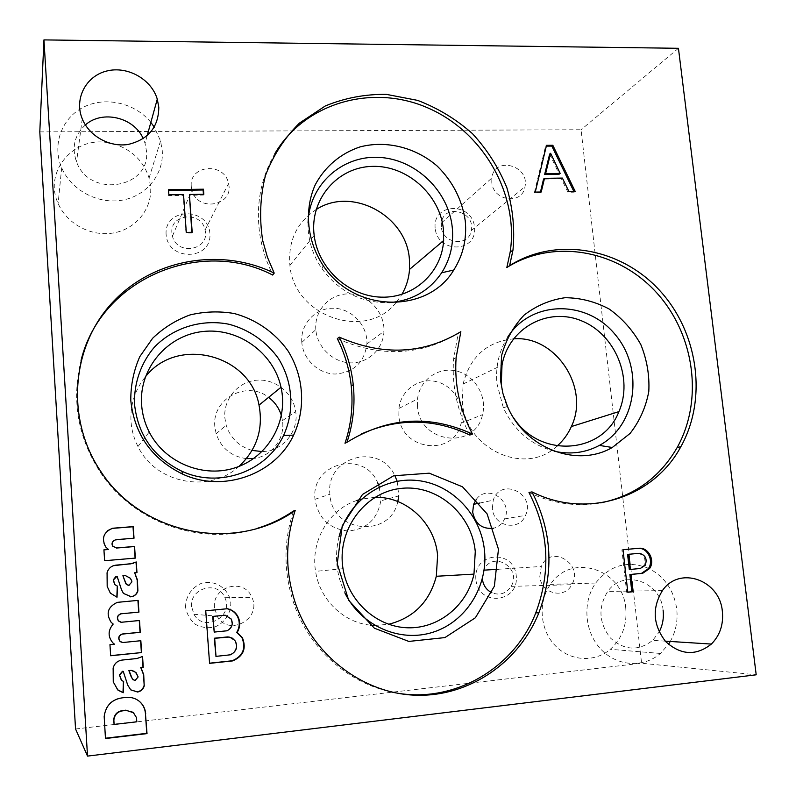 <?xml version="1.0" encoding="UTF-8"?>
<svg xmlns="http://www.w3.org/2000/svg" width="796" height="796" viewBox="0 0 796 796"><rect width="100%" height="100%" fill="white"/><g stroke="black" fill="none" stroke-linecap="round" stroke-linejoin="round"><path stroke-width="0.6" stroke-dasharray="3.98 2.98" d="M108.405 142.782C73.849 135.827 43.243 171.866 58.128 203.428C66.904 224.174 91.679 237.128 113.957 232.87C136.285 228.79 152.255 208.552 150.643 187.02L149.071 178.055C143.837 161.608 132.703 150.424 115.669 144.494M625.765 608.333C623.059 569.09 571.379 552.125 550.454 584.373C537.927 601.846 539.748 629.069 554.703 645.068C569.518 661.217 594.423 662.959 610.323 649.297C622.024 638.641 627.168 624.989 625.765 608.333M435.153 228.173C432.526 202.482 472.227 201.796 474.545 227.248C477.451 252.77 437.551 253.964 435.153 228.173M475.889 579.558C473.073 552.106 513.748 548.514 516.246 575.717C519.35 602.96 478.476 607.139 475.889 579.558M185.567 607.219C185.518 596.602 191.876 587.149 201.637 583.239C215.219 579.349 229.248 588.841 230.81 602.91C230.92 613.427 224.691 622.9 214.96 626.92C208.124 628.442 201.617 627.596 195.438 624.382C190.105 619.895 186.821 614.174 185.567 607.219M166.115 234.551C164.056 207.438 208.154 206.681 209.885 233.507C212.263 260.421 167.926 261.755 166.115 234.551M476.436 499.191C487.918 483.461 513.42 501.4 504.594 518.893C502.306 523.718 498.674 526.813 493.709 528.186M379.334 487.003L380.796 500.843C377.384 519.45 366.429 529.489 347.912 530.972C329.315 528.922 318.34 518.395 315.007 499.41L314.997 499.291C310.54 462.804 364.299 449.342 377.732 482.854M301.813 342.509L301.803 342.419C300.152 323.902 315.704 307.525 333.872 308.241C352.031 308.639 367.822 325.713 366.926 343.902C364.439 362.439 353.872 372.488 335.225 374.03C318.5 373.891 303.127 359.434 301.813 342.509M246.462 458.625C231.328 456.546 221.228 448.248 216.144 433.74L214.85 426.646C211.627 398.746 247.009 379.901 268.59 397.363M281.416 415.681L282.461 420.606C285.306 438.427 271.784 456.476 253.735 458.466M398.856 415.422L398.935 408.418C400.905 390.04 419.144 377.244 436.516 381.682C453.949 385.781 465.74 405.731 461.093 423.233C454.247 457.222 400.597 450.974 398.856 415.422M39.8 131.887L581.07 129.748L641.596 663.217L756.2 674.809M75.55 728.987L641.596 663.217M678.441 48.297L581.07 129.748M600.771 502.873C576.483 507.142 552.553 503.689 528.982 492.525M209.557 663.187L205.368 610.781L227.099 608.751M549.658 154.076L559.2 174.175M573.866 191.458L574.215 192.174L567.946 192.274L561.429 178.831L543.549 179.09M540.454 192.015L540.275 192.741L534.315 192.841L545.568 146.146L546.315 146.136M469.829 435.044C457.103 410.895 451.69 385.553 453.591 359.026L458.287 333.216M113.908 724.181L136.544 721.554L136.275 717.425L133.798 712.868M139.33 701.316L139.22 701.216C135.599 698.261 131.4 696.918 126.614 697.187L122.425 697.565C111.659 699.117 105.52 705.356 104.007 716.271L105.46 738.22M138.156 600.373L117.131 602.353C107.53 606.9 105.49 613.557 111.022 622.323L112.992 624.014C107.669 630.402 107.589 636.691 112.753 642.87L114.286 644.113L109.768 644.571L110.654 655.625M133.201 679.973L135.23 680.371L137.887 676.779L134.683 671.496M117.34 689.605L113.072 681.734L112.962 667.854C114.335 663.187 117.41 660.541 122.176 659.914L136.803 658.392L142.295 656.362M121.669 680.451L123.43 681.306M130.723 689.833L127.489 684.918L123.032 671.217M103.928 549.907L104.445 560.802L135.35 558.105M129.221 585.448L131.629 581.985L130.196 578.344L125.052 575.568L122.693 575.777M134.424 572.822L136.723 572.613M133.25 563.379L136.016 562.036M113.281 565.727C109.948 567.021 107.818 569.389 106.903 572.812L107.002 586.443L110.196 593.199L116.843 597.149M123.479 593.448L121.31 589.806L116.893 576.294L115.957 576.394M123.261 593.458L130.484 596.841M229.238 637.049L234.939 641.059C237.526 647.088 235.885 651.635 230.014 654.69L215.597 656.262M224.79 615.179L230.81 618.999C232.949 624.163 231.546 628.074 226.591 630.731L213.816 632.014M191.816 232.303L191.866 233.009L185.985 233.148L183.209 195.378L168.593 195.617L168.513 189.737M638.183 553.379C644.402 555.111 646.332 559.15 643.954 565.508L639.108 568.543L629.308 569.488M627.795 592.144L626.671 592.264L621.885 549.827L638.253 548.335M626.671 592.264L627.815 592.244M621.885 549.827L623.009 549.728M638.084 548.335L639.238 548.235M545.568 146.146L546.514 145.33M534.315 192.841L535.25 192.105M540.275 192.741L541.22 192.005M561.429 178.831L562.404 178.075M567.946 192.274L568.931 191.537M574.215 192.174L575.21 191.438M133.778 538.225L114.097 540.365M107.798 530.554C102.455 535.559 101.729 541.091 105.599 547.141L108.226 549.548M140.594 640.74L122.703 642.541M121.31 642.193L122.494 642.452M139.25 620.532L121.39 622.263M120.644 622.144L121.181 622.213M85.381 124.932C74.466 135.121 71.521 147.449 76.555 161.916C89.64 198.701 151.17 188.204 146.434 150.772L145.051 143.34L143.26 138.673M150.852 122.395C135.27 103.022 105.649 96.067 83.769 107.022C61.77 117.778 51.74 144.852 61.68 167.777C71.242 190.363 98.236 204.592 122.455 200.124C146.733 195.836 164.036 173.996 162.255 150.653L160.543 140.932L154.265 127.101M663.128 610.452C660.988 581.538 623.656 568.424 607.756 591.408C597.895 607.298 598.781 622.83 610.413 638.004C624.343 650.571 638.452 651.357 652.73 640.352L659.158 631.964M670.272 641.467C675.834 631.546 677.993 620.731 676.729 609.02C673.973 590.503 664.879 577.08 649.446 568.742M649.068 568.553C628.074 559.996 610.273 564.822 595.677 583.03C582.294 601.975 584.403 631.546 600.582 648.919C616.621 666.451 643.417 668.302 660.411 653.456L668.481 644.332M441.322 226.77L441.412 222.999C443.661 202.99 475.759 211.278 471.272 230.581C468.904 247.238 442.258 243.974 441.322 226.77M491.789 182.194L491.858 177.996C494.226 155.747 529.818 165.299 524.972 186.722C522.484 205.249 492.933 201.358 491.789 182.194M482.356 578.871L483.799 570.175C492.256 549.857 522.475 567.886 511.122 586.383C506.276 593.567 499.858 595.697 491.868 592.771M539.807 576.404L541.33 566.473C550.573 543.658 584.254 563.936 571.797 584.682C564.424 599.607 540.862 593.617 539.807 576.404M191.637 606.731C189.428 587.776 218.184 580.125 224.85 597.697C234.153 616.572 203.935 633.039 193.965 614.293L191.637 606.731M214.492 607.597C211.965 586.135 244.322 577.498 251.874 597.378C262.431 618.711 228.442 637.387 217.149 616.164L214.492 607.597M171.906 233.079C169.687 213.507 201.766 210.751 205.07 230.064C210.353 249.974 177.13 256.372 172.434 236.163L171.906 233.079M191.319 186.572C188.791 164.613 224.761 161.857 228.522 183.518C234.502 205.865 197.249 212.731 191.926 190.035L191.319 186.572M492.336 508.415L493.271 500.196C500.585 476.754 536.076 493.649 525.509 515.39C519.171 531.837 493.351 526.534 492.336 508.415M397.821 501.5C390.378 538.783 331.534 533.151 329.912 494.346L329.902 494.216C325.285 456.884 379.394 441.889 394.756 475.431M397.174 481.242L398.786 495.908L380.796 500.843M315.833 329.743L315.833 329.653C314.062 310.241 330.32 293.127 349.315 293.933C368.309 294.401 384.846 312.33 383.951 331.375C383.383 348.807 368.369 363.265 350.857 362.867C333.355 362.678 317.236 347.494 315.833 329.743M252.093 450.417C239.118 446.556 230.482 438.168 226.203 425.263L224.84 417.81C223.288 398.935 238.243 381.543 256.8 380.19C275.336 378.588 293.236 393.105 295.704 411.592C298.998 431.601 282.461 451.501 262.033 451.561M417.482 406.378L417.542 399.025C419.572 379.782 438.606 366.419 456.745 371.095C474.963 375.433 487.321 396.348 482.515 414.666C475.461 450.257 419.392 443.631 417.482 406.378M361.205 434.049L344.996 443.253M339.056 536.683C334.29 556.106 336.25 574.891 344.937 593.04M374.916 497.331L361.404 499.132M356.897 500.455C329.126 509.321 310.34 540.942 315.584 571.359C319.634 599.328 343.245 622.492 370.16 625.119M374.886 625.467L388.637 624.283M274.879 153.588C259.337 180.622 254.8 210.313 261.257 242.671L265.924 259.158L272.68 275.048M308.062 222.92C307.763 239.377 312.41 254.67 322.002 268.779C339.205 291.764 361.503 303.057 388.906 302.639M316.121 209.597C296.719 222.512 287.973 241.098 289.893 265.357C293.913 316.758 366.2 341.235 396 302.639M396.697 301.823L401.92 294.351M238.959 466.416C209.726 493.819 155.698 483.759 137.967 446.506C133.937 438.596 131.619 430.238 131.002 421.452C130.146 404.686 134.932 389.831 145.36 376.896M557.18 445.959C525.479 476.585 465.153 449.252 462.327 401.9L463.103 384.03C470.058 356.767 486.844 341.703 513.47 338.837M513.46 417.611C506.634 407.552 502.565 396.507 501.261 384.498M554.444 451.262C531.29 445.193 514.256 430.716 503.361 407.811L496.963 383.791C495.391 366.449 499.012 350.827 507.818 336.937M337.335 338.658C380.01 357.384 419.97 355.802 457.183 333.912M257.287 528.345C201.577 546.364 133.837 523.121 100.405 472.436C77.759 437.382 71.302 400.04 81.053 360.419M293.256 511.728C283.276 542.474 283.585 573.399 294.162 604.502C309.226 647.785 346.36 681.615 388.846 691.366M168.593 195.617L168.881 194.821M203.428 194.264L203.487 195.05L189.07 195.279M183.209 195.378L183.528 194.582M185.985 233.148L186.314 232.432M191.866 233.009L192.204 232.293M203.487 195.05L203.846 194.264M639.108 568.543L640.263 568.483M453.591 359.026L456.128 357.613M645.118 565.439L643.954 565.508M82.247 118.813L76.555 161.916M147.17 135.688L145.051 143.34M61.68 167.777L58.128 203.428M160.543 140.932L149.071 178.055M662.421 590.602L607.756 591.408M665.267 641.148L652.73 640.352M595.677 583.03L550.454 584.373M660.411 653.456L610.323 649.297M471.272 230.581L524.972 186.722M441.412 222.999L491.858 177.996M511.122 586.383L571.797 584.682M498.226 569.249L541.33 566.473M224.85 597.697L251.874 597.378M193.965 614.293L217.149 616.164M205.07 230.064L228.522 183.518M172.434 236.163L191.926 190.035M504.594 518.893L525.509 515.39M479.719 503.052L493.271 500.196M314.997 499.291L329.902 494.216M366.926 343.902L383.951 331.375M301.803 342.419L315.833 329.653M282.461 420.606L295.704 411.592M216.144 433.74L226.203 425.263M461.093 423.233L482.515 414.666M398.935 408.418L417.542 399.025M343.016 568.692L315.584 571.359M262.7 240.541L261.257 242.671M322.002 268.779L323.176 265.575M314.161 235.407L289.893 265.357M137.967 446.506L149.22 432.009M463.103 384.03L502.017 365.105M503.361 407.811L507.48 406.408M295.873 604.532L294.162 604.502M100.405 472.436L100.923 471.63"/><path stroke-width="1.19" d="M115.669 144.494L108.405 142.782M493.709 528.186C482.326 529.469 475.311 524.146 472.685 512.226L473.6 504.346L476.436 499.191M377.732 482.854L379.334 487.003M268.59 397.363C274.869 402.079 279.147 408.189 281.416 415.681M253.735 458.466L246.462 458.625M39.8 131.887L75.55 728.987L87.52 756.101L756.2 674.809L678.441 48.297L43.949 39.9L39.8 131.887M623.009 549.728L639.238 548.235C648.551 547.399 655.307 560.633 649.586 568.533L642.7 573.289L631.009 574.473L632.969 591.726L627.815 592.244L623.009 549.728M552.822 145.28L575.21 191.438L568.931 191.537L562.404 178.075L544.504 178.324L541.22 192.005L535.25 192.105L546.514 145.33L552.822 145.28L551.857 146.096L573.866 191.458M113.042 546.374C111.44 542.991 112.465 540.753 116.126 539.658L134.026 538.205L133.25 526.604L112.554 528.245C103.49 532.196 101.231 538.454 105.778 547.031L108.415 549.449L103.928 549.817L104.624 560.722L135.35 558.105L134.574 546.454L116.664 547.937L113.042 546.374L116.664 547.937M114.674 584.523L113.48 579.836L117.092 576.244L121.519 589.786L123.479 593.448L131.33 596.741C134.663 596.114 136.852 594.184 137.897 590.96L137.409 579.846L134.663 572.762L136.962 572.593L136.255 561.956L130.793 563.857L116.246 565.11C111.51 565.648 108.455 568.195 107.082 572.762L107.181 586.413L110.385 593.179L117.042 597.199L117.48 586.164L114.674 584.523L117.48 586.164M113.579 581.299L114.873 584.493M120.892 613.855C117.45 615.457 116.704 617.835 118.634 620.989L118.425 620.94C116.495 617.795 117.251 615.427 120.684 613.835L138.942 612.134L138.156 600.373L117.34 602.353C107.709 606.91 105.669 613.587 111.211 622.372L113.191 624.064C107.858 630.462 107.778 636.76 112.952 642.949L114.485 644.203L109.957 644.66L110.664 655.765L141.628 652.571L140.842 640.71L122.703 642.541L119.888 641.278L121.31 642.193M118.634 620.989L121.39 622.263L139.499 620.502L140.285 632.313L122.335 634.094C118.783 635.735 118.037 638.163 120.097 641.367M121.36 680.202L119.4 674.938L122.484 671.277L123.251 671.366L127.718 685.097L130.723 689.833L137.609 692.023C140.972 691.316 143.171 689.316 144.215 686.013L143.718 674.7L140.952 667.526L143.27 667.307L142.554 656.481L137.041 658.511L122.385 660.043C117.619 660.67 114.534 663.317 113.151 667.993L113.261 681.903L117.947 690.132L123.211 692.739L123.649 681.476L121.669 680.451M122.703 671.426L119.609 675.098L121.569 680.371M145.708 713.913C145.29 708.838 143.21 704.679 139.469 701.425C135.837 698.46 131.629 697.117 126.843 697.386L122.644 697.774C111.858 699.326 105.699 705.574 104.177 716.519L105.47 738.529L147.021 733.604L145.449 713.674C145.041 708.669 143.001 704.55 139.33 701.316M158.802 107.261L157.28 99.142C151.33 79.073 127.34 65.66 106.644 71.043C85.839 76.088 73.988 98.923 82.247 118.813C89.182 136.136 109.619 147.459 128.166 144.444C148.364 139.529 158.573 127.141 158.802 107.261M722.36 611.408C719.833 579.836 679.466 565.488 662.421 590.602C651.864 607.965 652.929 624.94 665.615 641.526C680.779 655.267 696.022 656.113 711.365 644.073C719.962 635.357 723.624 624.472 722.36 611.408M295.197 510.445C284.908 541.588 285.127 572.951 295.873 604.532C314.5 657.257 365.065 694.45 417.691 695.276C470.376 696.172 519.211 661.824 538.832 612.92C554.305 571.438 552.016 531.101 531.967 491.888C586.921 519.619 653.655 497.769 680.859 446.695C707.903 398.269 698.012 331.265 658.809 289.545C619.795 247.646 555.897 236.422 509.619 265.645L512.972 250.133C514.913 229.178 512.873 208.383 506.873 187.737C498.704 167.727 487.232 149.698 472.456 133.648C456.108 119.181 437.84 108.097 417.631 100.386L386.358 94.366C365.075 94.117 344.728 97.978 325.325 105.948L299.415 123.121C284.49 137.957 273.167 155.429 265.436 175.528C260.143 196.622 259.227 218.293 262.7 240.541L267.396 257.118L274.202 273.108C221.019 247.168 152.444 258.65 111.838 303.176C71.073 347.454 65.62 419.81 100.923 471.63C142.464 535.728 236.452 552.683 295.197 510.445L293.515 510.992C282.381 518.534 270.302 524.315 257.287 528.345M87.52 756.101L43.949 39.9M227.318 608.731C231.915 609.646 235.397 612.154 237.765 616.233C240.501 621.666 240.312 627.069 237.188 632.422L242.412 637.735C246.631 648.591 243.357 656.312 232.601 660.909L209.577 663.357L205.746 610.801L227.318 608.731M168.513 189.737L203.468 189.199L203.846 194.264L189.398 194.493L192.204 232.293L186.314 232.432L183.528 194.582L168.881 194.821L168.513 189.737M600.771 502.873C634.402 495.888 659.864 477.451 677.147 447.561C704.082 399.393 694.271 332.748 655.267 291.266C616.472 249.596 552.882 238.462 506.833 267.536L509.619 265.645M388.846 691.366C449.322 706.51 513.699 670.341 535.778 612.84C551.18 571.608 548.922 531.499 528.982 492.525L531.967 491.888M225.208 615.208L231.238 619.039C233.387 624.213 231.974 628.134 227.009 630.79L214.214 632.084L213.059 616.393L225.208 615.208L213.059 616.393M560.175 173.409L545.618 173.598L550.613 153.27L560.175 173.409L559.2 174.175L544.663 174.364L549.658 154.076L550.613 153.27M227.099 608.751C231.596 609.706 234.999 612.194 237.327 616.194C240.054 621.626 239.865 627.009 236.74 632.362L237.188 632.422M546.315 146.136L551.857 146.096M544.504 178.324L543.549 179.09L540.454 192.015M339.225 337.106C346.748 352.17 351.424 368.031 353.235 384.697C355.275 404.348 353.175 423.552 346.957 442.317C387.732 417.154 429.571 414.408 472.476 434.069C459.68 409.781 454.227 384.299 456.128 357.613L460.844 331.663C423.233 354.32 382.697 356.13 339.225 337.106L337.335 338.658C344.807 353.633 349.454 369.404 351.245 385.97C353.275 405.512 351.185 424.606 344.996 443.253L346.957 442.317M361.205 434.049C397.741 417.87 433.949 418.199 469.829 435.044L472.476 434.069M457.183 333.912L460.844 331.663M136.793 721.803L136.514 717.664L133.141 712.301L126.047 710.4L123.221 710.768C117.758 711.385 114.634 714.46 113.868 719.982L114.107 724.44L136.793 721.803M130.852 689.933L137.37 691.833C140.713 691.127 142.912 689.127 143.957 685.834L144.404 685.008M133.798 712.868L125.828 710.171L123.002 710.529C117.549 711.156 114.435 714.221 113.669 719.733L114.107 724.44M105.46 738.22L146.753 733.325L145.449 713.674M134.982 680.59L138.136 676.938L135.967 672.461L131.489 670.491L129.101 670.749L132.335 678.898L134.982 680.59M110.654 655.625L141.628 652.571M134.683 671.496L131.26 670.351L128.872 670.6L131.26 676.968L133.201 679.973M144.146 684.829L143.469 674.54L140.703 667.386L143.011 667.167L142.315 656.64M117.34 689.605L122.992 692.54L123.42 681.406M122.484 671.277L123.251 671.366M128.733 585.488L131.857 581.956L131.798 581.03L130.425 578.294L125.27 575.518L122.902 575.727L126.106 583.786L128.992 585.478M122.902 575.727L125.887 583.816L128.514 585.518M130.484 596.841L131.101 596.751C134.424 596.114 136.604 594.194 137.648 590.98L137.161 579.896L134.663 572.762M136.723 572.613L136.026 562.105M113.281 565.727L133.25 563.379M116.843 597.149L117.281 586.194M113.38 581.339L113.48 579.836M115.957 576.394L113.291 579.876M228.372 636.969L232.392 638.173L235.377 641.138C237.974 647.188 236.332 651.735 230.452 654.8L216.005 656.372L214.671 638.302L229.238 637.049M216.005 656.372L214.273 638.223L227.945 636.89M214.214 632.084L212.671 616.363M236.74 632.362L241.964 637.656C246.173 648.491 242.899 656.202 232.173 660.779L209.557 663.187M639.337 553.3C645.566 555.021 647.496 559.071 645.118 565.439L640.263 568.483L630.442 569.429L628.721 554.285L639.337 553.3L628.721 554.285M168.573 190.523L203.109 189.995L203.468 189.199M630.442 569.429L629.308 569.488L627.586 554.364M638.253 548.335C647.496 547.648 654.083 560.762 648.412 568.593L641.536 573.339L629.875 574.523L631.825 591.736L627.795 592.144M631.825 591.736L632.969 591.726M629.875 574.523L631.009 574.473M641.536 573.339L642.7 573.289M544.663 174.364L545.618 173.598M135.101 558.125L134.335 546.563L116.465 548.046M114.097 540.365C111.848 542.076 111.44 544.116 112.853 546.484M133.778 538.225L133.022 526.753L112.365 528.385L107.798 530.554M108.415 549.449L103.928 549.907M141.38 652.461L140.594 640.74M139.25 620.532L140.036 632.253L122.126 634.024C118.574 635.666 117.828 638.084 119.888 641.278M118.425 620.94L120.644 622.144M120.684 613.835L138.693 612.114L137.917 600.393M143.26 138.673C134.106 117.37 102.376 109.639 85.381 124.932M154.265 127.101L150.852 122.395M659.158 631.964C662.63 625.328 663.954 618.154 663.128 610.452M668.481 644.332L670.272 641.467M491.868 592.771C486.396 589.985 483.232 585.398 482.376 579.02L482.356 578.871M394.756 475.431L397.174 481.242M398.786 495.908L397.821 501.5M262.033 451.561L252.093 450.417M498.465 549.24L487.102 513.898L462.506 486.824L429.253 473.182L393.612 475.789L362.498 494.445L342.25 525.788L337.235 563.677L348.698 600.363L374.359 628.183L408.816 641.427L444.914 637.586L475.371 617.776L494.366 586.234L498.465 549.24M344.937 593.04C361.125 625.974 400.01 642.949 433.044 632.203C466.187 621.706 488.167 586.065 484.495 550.643C481.003 514.684 451.949 484.147 417.412 480.505C382.926 476.605 348.23 500.863 339.056 536.683M475.272 551.509C471.799 513.888 436.905 484.067 400.816 488.436C364.668 492.177 336.599 530.206 343.016 568.692C348.071 601.149 376.508 626.989 407.651 627.785C438.805 628.81 467.381 605.209 473.978 574.115L475.272 551.509M388.637 624.283C413.671 617.865 429.561 601.856 436.317 576.274L437.601 555.518C435.064 523.161 406.259 496.256 374.916 497.331M361.404 499.132L356.897 500.455M370.16 625.119L374.886 625.467M506.833 267.536L510.176 252.113C518.932 194.304 483.391 131.997 428.019 107.987C372.836 83.6 305.127 102.306 274.879 153.588M81.053 360.419C100.992 278.441 200.791 237.427 272.68 275.048L274.202 273.108M465.272 220.97C462.148 199.796 452.805 181.518 437.243 166.115C415.741 147.479 386.418 140.046 360.051 146.912C340.718 153.329 324.808 166.702 315.206 184.861C303.973 209.995 306.938 240.999 323.176 265.575C354.011 312.928 427.681 314.191 453.77 270.023C463.093 255.267 466.934 238.919 465.272 220.97M388.906 302.639C411.651 300.928 429.233 290.968 441.661 272.779C450.247 259.257 453.79 244.263 452.297 227.785C448.805 191 415.522 158.961 378.667 157.379C341.802 155.329 308.938 185.06 308.062 222.92M443.462 229.785C440.238 194.881 407.094 165.14 372.279 166.374C337.414 167.061 309.465 199.458 314.161 235.407C318.062 268.441 348.767 296.47 381.393 297.157C414.049 298.192 441.76 272.421 443.641 240.541L443.462 229.785M401.92 294.351C406.338 286.699 408.875 278.381 409.532 269.416L409.403 259.486C406.895 215.895 351.991 185.946 316.121 209.597M396 302.639L396.697 301.823M145.36 376.896C177.17 335.424 250.262 354.568 259.018 405.134C263.466 429.144 256.78 449.571 238.959 466.416M141.589 404.617C138.932 368.359 167.429 335.166 202.93 331.504C238.402 327.425 273.565 352.777 281.028 387.264C288.51 420.179 269.257 455.819 236.86 467.202C204.592 478.874 165.061 463.312 149.22 432.009C144.812 423.353 142.265 414.219 141.589 404.617M134.504 404C133.907 383.015 141.001 362.886 154.394 347.146C173.568 327.335 202.134 318.788 229.149 324.29C249.108 329.634 266.451 341.693 278.371 358.419C292.878 381.642 294.908 410.945 283.495 435.591C266.74 471.391 219.407 488.714 181.856 471.232C153.628 457.352 137.847 434.944 134.504 404M130.783 400.488C130.693 385.165 133.688 370.558 139.768 356.678L152.573 338.33C163.429 327.902 175.926 320.101 190.045 314.927C204.681 311.465 219.417 310.997 234.263 313.525C256.043 319.395 274.958 332.579 287.973 350.847C303.813 376.2 306.062 408.179 293.644 435.094C275.436 474.207 223.746 493.231 182.622 474.108C151.708 458.914 134.424 434.377 130.783 400.488M513.47 338.837C555.558 335.146 590.214 387.751 571.359 426.556C567.996 434.128 563.269 440.596 557.18 445.959M501.261 384.498L502.017 365.105C508.624 327.912 548.136 306.659 581.607 320.868C615.308 334.34 633.536 378.488 618.89 411.631C602.662 454.178 539.797 458.755 513.46 417.611M507.818 336.937C531.3 300.062 586.612 299.535 615.019 334.36C644.263 368.399 636.8 425.502 599.368 445.412C585.428 452.815 570.453 454.765 554.444 451.262M500.475 380.15L501.579 355.653C505.858 339.942 513.35 326.44 524.067 315.146C536.235 305.714 549.897 299.893 565.051 297.714C580.433 297.813 595.149 301.585 609.199 309.037C622.253 318.39 632.78 330.221 640.8 344.529C646.959 359.742 649.626 375.413 648.79 391.542C645.845 407.283 639.606 421.253 630.064 433.462L612.273 447.491C576.941 468.167 525.032 448.407 507.48 406.408L502.933 393.513L500.475 380.15M293.515 510.992L293.256 511.728M189.398 194.493L191.816 232.303M203.109 189.995L203.428 194.264M677.147 447.561L680.859 446.695M351.245 385.97L353.235 384.697M649.586 568.533L648.412 568.593M157.28 99.142L147.17 135.688M711.365 644.073L665.267 641.148M484.097 570.155L498.226 569.249M473.6 504.346L479.719 503.052M473.978 574.115L436.317 576.274M512.972 250.133L510.176 252.113M441.661 272.779L453.77 270.023M443.641 240.541L409.532 269.416M259.018 405.134L281.028 387.264M283.495 435.591L293.644 435.094M181.856 471.232L182.622 474.108M571.359 426.556L618.89 411.631M599.368 445.412L612.273 447.491M538.832 612.92L535.778 612.84"/></g></svg>
